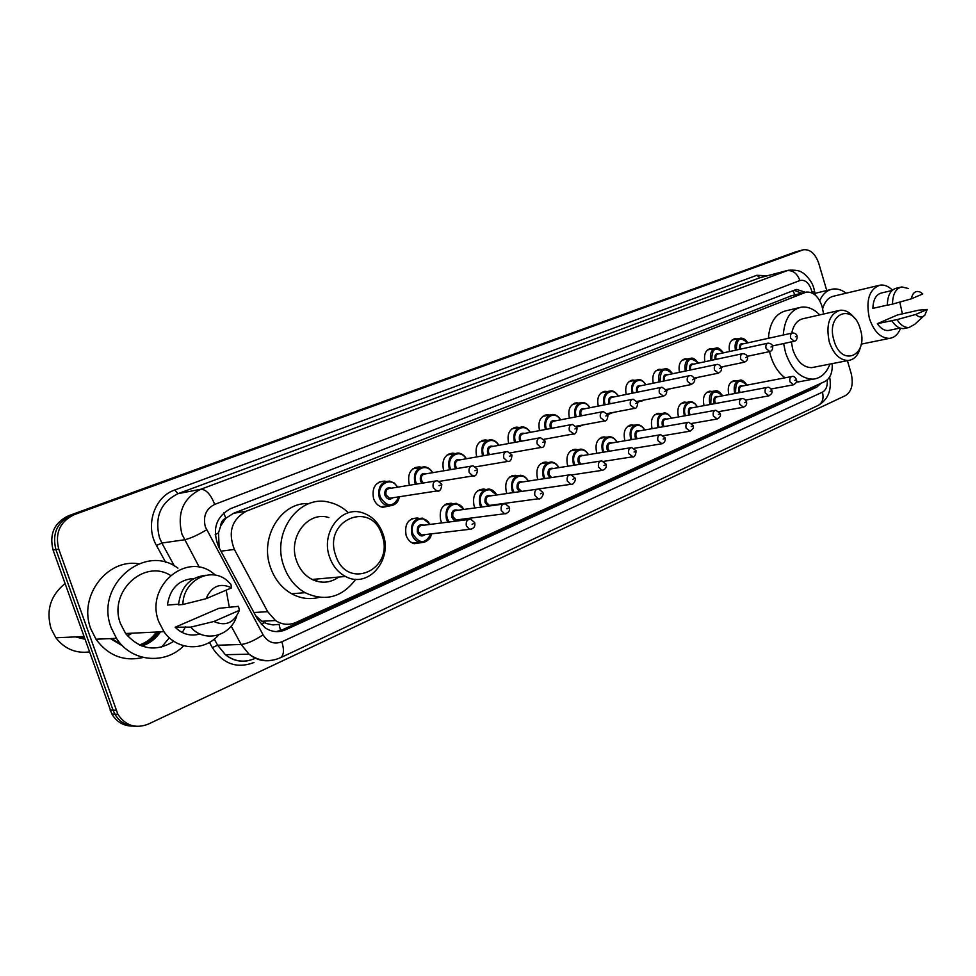 <?xml version="1.0" encoding="UTF-8"?>
<svg xmlns="http://www.w3.org/2000/svg" width="976" height="976" viewBox="0 0 976 976"><rect width="100%" height="100%" fill="white"/><g stroke="black" fill="none" stroke-linecap="round" stroke-linejoin="round"><path stroke-width="1.46" d="M728.852 394.646L728.804 394.511C727.254 386.728 729.109 382.092 734.379 380.628L736.514 380.896M704.074 405.613L703.989 405.345C702.415 397.366 704.367 392.645 709.857 391.181L712.016 391.474M678.54 416.947L678.393 416.508C676.795 408.334 678.857 403.527 684.591 402.075L686.762 402.38M652.188 428.659L651.98 428.037C650.358 419.643 652.541 414.727 658.532 413.312L660.715 413.629M625.006 440.749L624.725 439.932C623.066 431.294 625.384 426.292 631.667 424.902L633.851 425.243M596.934 453.267L596.568 452.217C594.884 443.324 597.349 438.212 603.937 436.882L606.12 437.248M567.947 466.211L567.471 464.918C565.763 455.731 568.386 450.522 575.328 449.265L577.487 449.655M537.983 479.619L537.386 478.045C535.665 468.541 538.459 463.222 545.779 462.063L547.902 462.478M507.02 493.514L506.263 491.636C504.519 481.778 507.52 476.337 515.267 475.3L517.292 475.739M474.983 507.935L474.043 505.69C472.299 495.43 475.532 489.879 483.754 489.025L485.511 489.427M441.847 522.916L440.676 520.257C438.919 509.533 442.421 503.86 451.193 503.25L452.62 503.604M421.449 542.632L414.214 543.717C410.396 542.546 407.687 539.752 406.101 535.348C404.357 524.088 408.163 518.317 417.545 518.024L418.558 518.293M639.268 401.563L637.865 402.441M611.659 413.092L607.804 414.593M583.148 424.999L578.853 426.561L576.45 426.17M553.294 437.602L547.292 438.688M539.569 430.599L539.508 430.416C537.776 421.522 540.277 416.313 547.036 414.776L549.39 415.081M522.05 450.79L517.353 451.62M508.74 443.507L508.606 443.104C506.837 433.917 509.509 428.586 516.633 427.122L518.964 427.451M489.037 464.576L487.036 464.918M476.837 456.902L476.605 456.243C474.812 446.727 477.691 441.274 485.218 439.908L487.512 440.261L480.082 441.664M443.824 470.786L443.482 469.846C441.664 459.952 444.751 454.377 452.754 453.145L454.816 453.486M409.639 485.218L409.151 483.937C407.321 473.604 410.664 467.919 419.192 466.87L420.949 467.187M389.705 505.934L382.665 507.325C378.371 506.3 375.333 503.372 373.552 498.541C371.722 487.707 375.37 481.9 384.507 481.119L385.874 481.4M823.598 314.016L822.06 306.366C818.596 296.484 813.362 291.726 806.371 292.068L246.318 511.204C231.702 519.476 227.737 532.225 234.386 549.451L267.656 611.659L275.476 620.529C282.064 624.799 288.884 625.445 295.923 622.444L824.879 381.506C830.21 378.517 832.65 372.551 832.199 363.633M220.698 525.918L225.81 518.183C222.687 519.598 220.991 522.172 220.698 525.918L218.514 532.811L219.149 547.756M338.135 577.109L337.635 577.841M255.59 615.612L261.873 621.261L266.594 623.566L272.877 624.921L279.087 624.384L280.698 631.313M791.792 295.643L233.545 513.291L226.2 518.036M729.548 351.519C728.401 344.43 730.182 340.173 734.891 338.733L737.136 338.928M704.892 361.742C703.684 354.459 705.538 350.079 710.467 348.603L712.748 348.81M679.467 372.307C678.186 364.78 680.126 360.278 685.298 358.778L687.616 358.997M653.249 383.202C651.87 375.443 653.908 370.795 659.349 369.282L661.691 369.501M626.189 394.463C624.725 386.435 626.848 381.653 632.594 380.103L634.949 380.347M598.251 406.101C596.678 397.793 598.91 392.852 604.974 391.291L607.34 391.547M569.398 418.143C567.69 409.517 570.045 404.418 576.474 402.832L578.841 403.112M805.456 292.288L796.697 289.457L795.184 289.884L230.519 508.667C215.903 516.865 211.914 529.517 218.551 546.633L257.493 619.138L264.886 627.653C271.548 632.106 278.453 632.802 285.639 629.752L816.717 387.167L821.133 383.214M794.171 290.275L801.613 293.239M156.404 632.021C152.024 638.255 146.351 642.586 139.385 645.014C146.351 642.586 152.024 638.255 156.404 632.021M159.491 631.875C154.647 638.755 148.303 643.294 140.483 645.49M121.207 644.428L111.63 638.548M847.4 360.656L851.182 373.491C853.597 384.117 851.706 391.474 845.521 395.573L148.291 724.107C135.64 728.962 125.501 725.68 117.876 714.273L58.755 549.122C54.79 533.067 59.951 521.587 74.213 514.669L803.431 249.758C810.202 249.136 815.314 253.662 818.754 263.349L826.745 290.506M132.236 726.095C123.403 725.912 116.608 721.886 111.862 714.017L53.07 550C49.142 534.055 54.278 522.648 68.479 515.779L795.245 252.003L71.333 515.23L802.54 250.027M53.07 550L55.9 549.561C51.96 533.567 57.108 522.123 71.333 515.23C57.108 522.123 51.96 533.567 55.9 549.561L113.057 710.162L55.9 549.561L58.755 549.122M135.298 726.254C126.429 726.083 119.621 722.045 114.863 714.151L113.057 710.162L114.863 714.151C119.621 722.045 126.429 726.083 135.298 726.254M815.96 385.569L812.825 387.875L282.149 629.91L276.196 631.618M140.215 645.38C147.827 643.111 153.988 638.633 158.722 631.911M795.245 252.003L799.222 250.905M262.788 621.81L264.313 621.126M819.681 300.681C822.67 294.069 826.928 290.214 832.467 289.128C837.066 288.384 841.617 289.75 846.131 293.203M900.567 328.253C898.152 334.317 894.467 337.684 889.526 338.367C880.657 338.294 873.959 331.657 869.409 318.444C865.651 300.303 869.189 289.213 879.998 285.151C884.268 284.541 888.416 286.2 892.442 290.128M899.811 302.084L902.385 313.906M822.658 308.745C824.781 301.425 828.575 297.204 834.041 296.082L878.583 285.48M923.723 316.09L914.695 324.337L909.046 327.497C904.593 327.777 900.58 325.154 897.005 319.616L877.363 323.666L897.456 314.967L918.672 310.185L927.2 309.441L924.894 315.016C922.161 317.822 919.111 317.627 915.732 314.455L927.2 309.441M889.758 330.217L888.38 330.498C884.341 330.791 880.669 328.509 877.363 323.666M915.732 314.455L897.005 319.616M905.362 328.265L903.886 328.57C899.421 328.851 895.419 326.24 891.844 320.726M887.355 305.11L872.898 308.355C873.178 299.486 876.106 294.349 881.657 292.934L892.027 290.519M911.23 298.863C912.792 292.227 915.988 290.067 920.844 292.385L922.747 293.971L911.23 298.863L892.515 304.109C892.637 294.24 895.724 288.518 901.787 286.932L908.266 288.469M892.515 304.109L887.355 305.268C887.489 295.435 890.576 289.713 896.639 288.127L900.653 287.188M833.98 340.49C825.367 313.272 853.219 301.962 860.307 329.144C868.908 355.593 841.544 368.086 833.98 340.49M860.564 346.651C858.538 355.057 854.427 359.668 848.217 360.498C839.799 360.278 833.492 354.093 829.283 341.942C825.72 324.557 829.307 313.991 840.043 310.27C845.423 309.758 850.328 312.491 854.744 318.469M838.274 310.673L803.687 318.566C797.551 319.75 793.561 324.618 791.743 333.158M791.365 341.881L792.805 349.591C796.965 361.449 803.248 367.476 811.654 367.659L814.106 367.171M829.954 364.072C826.355 373.344 820.682 378.383 812.947 379.176C800.723 378.786 791.585 369.953 785.534 352.678L783.618 343.552M783.264 335.036C784.582 318.993 790.572 309.709 801.259 307.184C807.75 306.354 813.911 308.928 819.755 314.894M785.033 377.81C778.482 372.893 773.675 365.549 770.613 355.789L769.539 351.616M768.38 338.318C769.722 322.422 775.725 313.211 786.412 310.685L798.88 307.745M801.796 381.274L796.453 382.019M335.659 555.283C322.727 519.635 371.856 499.688 382.031 535.287C394.999 569.557 346.895 591.517 335.659 555.283M329.595 557.125C320.494 532.823 341.222 505.458 362.316 512.729C372.173 515.938 379.091 523.051 383.056 534.104C392.925 560.114 367.976 589.138 345.492 576.45C338.05 572.473 332.743 566.031 329.595 557.125M328.875 517.573C308.111 510.582 287.627 537.166 296.521 560.724C299.608 569.362 304.805 575.596 312.125 579.451C321.507 583.77 330.376 582.977 338.733 577.06M355.74 579.28C342.088 597.458 325.203 601.936 305.085 592.7C295.155 586.942 288.066 578.085 283.809 566.129C271.023 532.188 299.693 493.746 329.595 502.372C336.622 504.043 342.905 507.508 348.444 512.766M319.225 597.361C309.795 599.789 300.596 598.593 291.617 593.75C281.759 588.064 274.72 579.329 270.511 567.532C259.177 537.215 281.442 501.493 309.063 503.616M337.135 577.206L335.817 578.963M317.578 578.963L316.004 581.037M89.365 651.931C75.738 653.615 64.575 648.894 55.888 637.804L51.045 628.568C45.884 610.329 50.545 595.348 65.038 583.599M183.732 645.758C165.054 665.095 131.26 662.009 116.461 638.341L111.191 627.702C94.367 585.49 144.753 542.68 177.925 568.166M143.204 657.47C123.976 661.838 108.226 655.75 95.977 639.219L90.805 628.837C78.043 596.519 107.165 558.235 138.592 563.811M218.746 634.864C204.374 651.761 176.754 650.602 163.931 631.667L158.698 621.517C144.753 586.234 186.953 551.001 213.659 573.681L215.562 575.206M226.2 590.138L229.372 607.597M173.826 641.269C155.879 652.31 139.812 649.723 125.611 633.509L120.548 623.774C107.946 592.2 143.862 558.589 170.458 575.364M236.704 616.149C230.617 636.45 204.155 643.208 190.771 627.117L175.143 627.239L218.868 608.329L238.486 606.34L239.376 610.354C234.069 622.932 225.578 626.641 213.927 621.492L239.376 610.354M200.019 633.973C190.649 636.559 182.353 634.315 175.143 627.239M213.927 621.492L190.771 627.117M178.547 604.205L167.396 605.059C169.946 588.443 178.803 579.585 193.98 578.487M185.647 626.69L182.256 632.546M169.348 637.779L161.577 647.112M206.046 598.715C211.585 586.1 220.112 582.477 231.629 587.833L206.046 598.715L182.902 604.498C182.951 580.403 210.962 566.007 227.335 580.757L230.861 584.197L231.629 587.833M182.902 604.498L178.51 604.827C180.743 586.93 189.917 577.06 206.058 575.242M75.933 636.864L84.827 639.182M80.264 636.657L84.485 638.231M126.185 634.278L127.478 633.412M127.441 635.84L132.175 633.192M75.396 636.889L84.839 639.231M79.715 636.681L84.558 638.414M126.014 634.046L126.892 633.448M127.307 635.669L131.577 633.217M215.171 534.726L218.514 532.811M794.854 294.886L793.049 290.714M812.715 387.936L812.666 387.069M261.361 624.567L264.533 622.7M225.81 518.183L223.675 512.888M790.182 296.082L804.773 292.519M253.931 612.525L267.656 611.659M220.979 551.159L234.386 549.451M233.545 513.291L246.318 511.204M812.044 292.946L811.349 289.75C808.701 282.528 804.883 279.453 799.893 280.527L214.708 504.397C205.924 508.899 202.813 516.426 205.375 526.967L263.081 634.827C267.851 642.33 274.11 644.66 281.857 641.805L822.451 392.157C826.062 390.083 827.672 386.008 827.258 379.932M199.336 567.324L181.939 534.165C176.839 513.083 183.11 498.114 200.751 489.269L788.279 270.254C795.379 269.827 800.039 270.633 802.272 272.646C802.76 272.267 811.727 279.636 813.838 288.274M165.774 562.493L156.465 545.474C144.814 525.442 154.501 496.686 174.716 490.001L756.827 275.293L760.023 277.696L786.68 270.73C792.683 269.949 797.087 273.219 799.893 280.527M214.708 504.397C210.718 494.356 206.058 489.305 200.751 489.269L178.047 493.661C160.637 502.335 154.44 516.963 159.43 537.544L161.857 543.034L184.415 539.789C190.222 538.532 197.616 535.202 206.607 529.785M756.827 275.293L767.136 275.781M787.217 270.535L760.023 277.696L178.047 493.661L174.716 490.001M253.955 662.521C236.851 668.938 222.967 663.961 212.304 647.588L209.45 642.379M74.213 514.669L68.479 515.779M116.071 710.284L110.068 710.052M272.768 660.166C264.142 661.899 256.224 659.898 249.039 654.188L241.157 644.489L217.636 645.234L225.395 654.701C234.557 661.679 244.305 662.972 254.663 658.568M263.081 634.827C254.443 640.537 247.135 643.757 241.157 644.489L231.19 626.104M156.465 545.474L161.857 543.034L174.411 566.043M214.281 639.085L217.636 645.234L212.304 647.588M281.857 641.805C284.358 650.089 283.87 655.408 280.393 657.763L818.303 405.369C827.807 399.696 831.662 390.668 829.868 378.261L828.709 378.371M822.451 392.157C823.939 398.428 822.561 402.832 818.303 405.369M811.861 291.922L814.74 292.08L815.265 295.081M242.475 654.323L245.013 654.274M812.825 387.875L816.717 387.167M282.149 629.91L285.639 629.752M156.782 632.009C152.354 638.316 146.595 642.672 139.531 645.075M160.515 631.826C155.794 638.804 149.56 643.538 141.813 646.027M122.598 645.88L110.373 638.609M159.1 631.899C154.318 638.694 148.059 643.208 140.349 645.441M739.601 349.335C739.039 344.906 740.333 343.052 743.456 343.808M792.219 333.06L742.492 344.016C740.625 344.613 739.979 346.321 740.552 349.127M794.293 341.258L790.67 338.245C790.072 335.341 790.719 333.585 792.585 332.975C795.037 333.109 796.526 334.085 797.05 335.903M795.501 336.757L796.367 336.391L795.501 336.757M735.428 350.238C734.33 343.564 736.002 339.538 740.43 338.196C743.212 337.903 745.652 339.465 747.738 342.869M747.555 342.905C740.198 336.171 736.477 338.55 736.38 350.03M722.813 366.695L721.386 367.891L722.923 366.671M721.24 367.366L722.094 366.842M715.066 359.571L715.054 359.522C714.444 354.959 715.774 353.056 719.044 353.8M767.685 343.235L718.031 354.02C716.091 354.617 715.408 356.362 716.006 359.229L716.042 359.363M769.796 351.555L766.087 348.505C765.477 345.541 766.148 343.747 768.1 343.137C770.674 343.406 772.175 344.394 772.602 346.102M770.979 347.005L771.882 346.626L770.979 347.005M710.772 360.486C709.613 353.605 711.358 349.469 715.994 348.09C717.824 347.212 720.312 348.798 723.46 352.836M723.253 352.885C715.652 346.041 711.809 348.505 711.748 360.278M697.474 377.431L694.448 379.078L697.572 377.407M694.204 378.359L696.547 377.614M689.788 370.136L689.727 369.941C689.105 365.292 690.483 363.353 693.863 364.109M742.358 353.727L692.826 364.329C690.801 364.926 690.081 366.708 690.679 369.648L690.776 369.928M744.517 362.181L740.699 359.107C740.089 356.069 740.796 354.239 742.821 353.629C745.566 354.068 747.067 355.069 747.348 356.643M745.676 357.582L746.603 357.192L745.676 357.582M685.359 371.063C684.127 363.963 685.945 359.705 690.813 358.29C692.826 357.497 695.363 359.107 698.426 363.133M698.218 363.182C690.325 356.216 686.372 358.778 686.348 370.856M671.366 388.509L666.327 389.924M667.779 389.229L669.951 388.79M663.704 381.043L663.595 380.689C662.972 375.943 664.4 373.967 667.889 374.735M716.201 364.573L666.815 374.967C664.705 375.565 663.948 377.37 664.558 380.384L664.717 380.835M718.421 373.161L714.493 370.05C713.859 366.927 714.603 365.073 716.738 364.463C718.299 364.011 719.824 365.024 721.288 367.513M719.532 368.501L720.483 368.098L719.532 368.501M659.142 381.982C657.812 374.65 659.715 370.258 664.851 368.818C667.059 368.123 669.646 369.77 672.598 373.747M672.379 373.796C664.192 366.708 660.118 369.367 660.142 381.775M642.025 401.063L638.914 401.038M636.803 392.315L636.608 391.779C635.986 386.947 637.487 384.922 641.086 385.715M689.178 375.772L639.988 385.947C637.767 386.533 636.974 388.387 637.596 391.474L637.828 392.108M691.447 384.507L687.397 381.36C686.762 378.163 687.555 376.26 689.776 375.65C691.411 375.248 692.936 376.272 694.351 378.749M692.521 379.786L693.509 379.371L692.521 379.786M632.082 393.267C630.655 385.679 632.655 381.152 638.06 379.688C640.488 379.103 643.123 380.774 645.953 384.715M645.722 384.764C640.671 375.333 629.569 382.519 633.095 393.06M616.027 411.909L611.635 412.75M605.169 404.711L605.181 404.723C601.399 393.938 613.001 386.386 618.198 396.085M609.036 403.966L608.756 403.234C608.133 398.306 609.683 396.244 613.404 397.049M661.228 387.362L612.281 397.281C609.963 397.866 609.122 399.745 609.756 402.929L610.085 403.759M663.558 396.232L659.398 393.06C658.739 389.766 659.581 387.814 661.923 387.228L666.498 390.363M664.595 391.461L665.62 391.034L664.595 391.461M604.144 404.93C602.607 397.061 604.705 392.389 610.427 390.9C613.599 390.851 616.222 392.572 618.296 396.061M576.609 426.219L583.733 424.816M575.279 416.996L575.254 416.911C573.644 408.773 575.852 403.979 581.891 402.49C585.124 402.49 587.796 404.235 589.894 407.761M589.772 407.785C584.465 397.891 572.4 405.626 576.267 416.593L576.328 416.801M580.354 416.02L579.976 415.068C579.341 410.03 580.964 407.931 584.819 408.761M632.314 399.355L583.672 408.993C581.232 409.566 580.342 411.482 580.988 414.763L581.44 415.813M634.705 408.358L630.423 405.15C629.764 401.758 630.655 399.77 633.107 399.196L637.694 402.38M635.705 403.527L636.767 403.088L635.705 403.527M545.45 429.501L545.352 429.196C543.717 420.815 546.072 415.91 552.416 414.471C555.722 414.519 558.431 416.313 560.529 419.851M560.395 419.887C554.966 409.774 542.4 417.704 546.377 428.879L546.523 429.294M550.72 428.501L550.208 427.305C549.586 422.157 551.269 420.009 555.283 420.876M602.387 411.762L554.1 421.095C551.538 421.656 550.586 423.621 551.245 426.988L551.843 428.293M604.852 420.912L600.435 417.667C599.764 414.178 600.716 412.14 603.302 411.579L607.889 414.824M605.803 416.032L606.901 415.569L605.803 416.032M514.596 442.445L514.425 441.908C512.754 433.259 515.267 428.244 521.965 426.866C525.332 426.988 528.077 428.818 530.175 432.368M530.017 432.405C524.466 422.059 511.375 430.184 515.462 441.591L515.694 442.238M520.11 441.433L519.427 439.969C518.805 434.686 520.574 432.502 524.722 433.393M571.375 424.609L523.539 433.625C520.83 434.149 519.818 436.15 520.476 439.639L521.269 441.225M573.925 433.905L569.386 430.636C568.691 427.024 569.716 424.938 572.448 424.414L577.011 427.695M574.827 428.976L575.962 428.501L574.827 428.976M482.681 455.865L482.4 455.072C480.717 446.105 483.413 440.981 490.489 439.7C493.917 439.895 496.674 441.774 498.773 445.337M498.59 445.361C492.929 434.771 479.253 443.104 483.474 454.755L483.803 455.67M488.464 454.84L487.573 453.059C486.951 447.655 488.793 445.422 493.124 446.361M539.24 437.943L491.916 446.581C489.049 447.069 487.963 449.119 488.634 452.742L489.684 454.633M541.887 447.386L540.911 447.484L537.19 444.08C536.495 440.322 537.593 438.2 540.484 437.712L545.023 441.042M542.729 442.384L543.9 441.896L542.729 442.384M449.655 469.798L449.253 468.712C447.545 459.391 450.448 454.145 457.964 452.998C461.416 453.291 464.186 455.206 466.272 458.769M466.052 458.805C460.282 447.923 445.983 456.475 450.326 468.382L450.79 469.602M455.743 468.761L454.584 466.626C453.962 461.075 455.902 458.805 460.404 459.806M505.885 451.766L459.196 460.013C456.158 460.44 454.975 462.539 455.658 466.296L457.049 468.541M508.655 461.355L507.52 461.453L503.811 458.012C503.104 454.108 504.299 451.937 507.374 451.498L511.851 454.877M509.435 456.292L510.668 455.78L509.435 456.292M415.447 484.279L414.885 482.839C413.165 473.104 416.313 467.748 424.328 466.784C427.805 467.187 430.562 469.163 432.6 472.701M432.356 472.738C426.475 461.563 411.506 470.334 415.983 482.498L416.618 484.084M421.937 483.218L420.388 480.692C419.778 474.983 421.827 472.652 426.512 473.726M471.274 466.125L425.329 473.933C422.083 474.287 420.802 476.422 421.486 480.351L423.364 482.986M474.177 475.849L472.835 475.946L469.175 472.482C468.468 468.395 469.749 466.174 473.055 465.82L477.435 469.236M474.897 470.725L476.166 470.2L474.897 470.725M379.139 482.034L384.507 481.119M399.221 496.76C397.513 503.311 393.718 506.312 387.826 505.763C383.788 504.799 380.921 502.042 379.249 497.492C377.529 487.268 380.957 481.802 389.558 481.095L394.182 483.022L397.708 487.158M397.427 487.207C391.461 475.678 375.736 484.682 380.372 497.15C387.204 507.508 393.401 507.398 398.94 496.808M392.925 497.736C389.692 500.212 387.033 499.395 384.934 495.271C384.349 489.366 386.508 487.012 391.413 488.183M435.296 481.046L390.241 488.378C386.764 488.61 385.361 490.794 386.057 494.93L389.558 498.26L391.803 497.906M438.37 490.904L436.784 490.977L433.21 487.5C432.49 483.193 433.905 480.936 437.443 480.692L441.689 484.133M439.029 485.719L440.347 485.17L439.029 485.719M734.757 393.523L734.684 393.291C733.232 385.959 734.977 381.616 739.906 380.225C741.687 379.457 744.066 381.091 747.03 385.13M746.835 385.166C739.113 378.176 735.379 380.786 735.623 392.999L735.733 393.34M739.125 392.706L738.71 391.657C738.112 387.045 739.442 385.154 742.687 385.959M791.573 376.553L741.748 386.142C739.759 386.691 739.064 388.424 739.637 391.364L740.125 392.511M793.561 384.812L789.987 381.836C789.389 378.798 790.072 377.004 792.073 376.455C793.488 376.004 794.928 376.98 796.392 379.383M795.708 379.969L794.842 380.359L795.708 379.969M710.003 404.528L709.881 404.137C708.393 396.634 710.223 392.193 715.384 390.827C717.397 390.193 719.812 391.852 722.63 395.817M722.423 395.853C714.481 388.741 710.613 391.4 710.833 403.844L710.992 404.345M714.517 403.698L714.005 402.454C713.407 397.769 714.786 395.829 718.141 396.659M766.904 387.46L717.165 396.842C715.103 397.378 714.359 399.16 714.957 402.173L715.554 403.503M768.942 395.853L765.257 392.852C764.647 389.729 765.379 387.899 767.453 387.362C768.917 386.935 770.357 387.936 771.796 390.339M771.089 390.949L770.186 391.352L771.089 390.949M684.469 415.886L684.286 415.325C682.773 407.626 684.713 403.1 690.093 401.746C692.289 401.209 694.741 402.905 697.462 406.833M697.242 406.882C692.484 397.378 681.675 404.613 685.25 415.032L685.469 415.703M689.166 415.044L688.519 413.604C687.921 408.81 689.361 406.846 692.826 407.687M741.431 398.733L691.825 407.87C689.666 408.407 688.885 410.213 689.483 413.312L690.239 414.849M743.505 407.248L739.735 404.223C739.1 401.026 739.881 399.16 742.053 398.623C743.553 398.245 745.005 399.245 746.408 401.636M745.664 402.283L744.725 402.698L745.664 402.283M658.129 427.622L657.873 426.878C656.348 418.972 658.385 414.349 664.022 413.019C666.401 412.604 668.889 414.324 671.5 418.216M671.268 418.253C666.413 408.566 655.189 415.959 658.849 426.573L659.154 427.439M663.021 426.768L662.24 425.097C661.63 420.205 663.131 418.204 666.718 419.07M715.115 410.371L665.693 419.253C663.424 419.778 662.594 421.62 663.216 424.804L664.131 426.573M717.25 419.033L713.358 415.971C712.724 412.677 713.554 410.774 715.823 410.249L720.178 413.312M719.397 413.995L718.434 414.422L719.397 413.995M630.947 439.749L630.618 438.797C629.056 430.672 631.228 425.951 637.121 424.658C640.146 424.694 642.684 426.451 644.709 429.965M644.465 430.001C639.512 420.107 627.849 427.683 631.606 438.492L631.984 439.566M636.059 438.883L635.095 436.967C634.498 431.978 636.047 429.928 639.756 430.831M687.921 422.413L638.719 431.014C636.34 431.514 635.461 433.393 636.084 436.662L637.23 438.675M690.105 431.197L686.104 428.11C685.457 424.731 686.335 422.779 688.727 422.266L693.082 425.365M692.252 426.097L691.252 426.549L692.252 426.097M602.875 452.291L602.448 451.107C600.874 442.738 603.18 437.919 609.366 436.687C612.477 436.845 614.978 438.663 616.893 442.128M616.783 442.14C611.745 432.014 599.593 439.786 603.461 450.802L603.949 452.108M608.255 451.412L607.06 449.228C606.462 444.117 608.085 442.03 611.928 442.97M659.8 434.857L610.866 443.153C608.365 443.629 607.438 445.556 608.072 448.923L609.5 451.205M662.033 443.787L657.922 440.664C657.263 437.175 658.202 435.186 660.715 434.698L665.059 437.834M664.18 438.614L663.143 439.078L664.18 438.614M573.888 465.271L573.351 463.832C571.741 455.194 574.193 450.278 580.72 449.106C583.88 449.338 586.405 451.193 588.321 454.67M588.199 454.694C583.05 444.324 570.387 452.278 574.364 463.527L574.974 465.101M579.573 464.381L578.097 461.892C577.499 456.67 579.195 454.548 583.184 455.511M630.691 447.728L582.099 455.694C579.463 456.146 578.475 458.11 579.122 461.587L580.927 464.161M632.997 456.805L628.764 453.657C628.105 450.046 629.093 448.021 631.753 447.557L636.071 450.741M635.144 451.571L634.071 452.047L635.144 451.571M543.925 478.716L543.254 476.996C541.619 468.053 544.254 463.039 551.135 461.953C554.331 462.258 556.881 464.161 558.784 467.65M558.638 467.675C553.404 457.061 540.192 465.21 544.291 476.678L545.035 478.557M550 477.801L548.146 474.995C547.548 469.639 549.317 467.467 553.465 468.492M600.557 461.062L552.367 468.663C549.586 469.078 548.524 471.079 549.183 474.678L551.55 477.569M602.936 470.286L601.96 470.371L598.581 467.101C597.898 463.368 598.971 461.294 601.777 460.879L606.059 464.088M605.071 464.966L603.961 465.467L605.071 464.966M512.949 492.66L512.107 490.611C510.46 481.327 513.291 476.203 520.574 475.251C523.807 475.654 526.369 477.593 528.248 481.083M528.077 481.107C522.758 470.212 508.947 478.569 513.156 490.294L514.096 492.502M519.537 491.721L517.158 488.549C516.56 483.059 518.427 480.839 522.721 481.924M569.325 474.885L521.623 482.083C518.695 482.437 517.548 484.486 518.207 488.232L521.709 491.404M571.79 484.242L570.679 484.328L567.3 481.034C566.629 477.154 567.776 475.031 570.74 474.678L574.974 477.923M573.925 478.862L572.778 479.375L573.925 478.862M480.912 507.13L479.875 504.714C478.216 495.039 481.253 489.818 488.988 489.025L496.65 495.003M496.442 495.039C491.05 483.84 476.593 492.392 480.936 504.385L482.095 506.971M492.221 505.056L491.465 505.702M488.281 506.129L485.072 502.579C484.499 496.93 486.451 494.673 490.928 495.832M536.934 489.22L489.83 495.979C486.707 496.272 485.475 498.358 486.146 502.25L489.427 505.434L491.148 505.202M539.521 498.712L538.24 498.785L534.885 495.466C534.201 491.428 535.446 489.257 538.606 488.976L542.754 492.258M541.643 493.258L540.46 493.783L541.643 493.258M447.764 522.16L446.471 519.317C444.824 509.204 448.106 503.872 456.353 503.323L463.929 509.435M463.71 509.472C458.232 497.931 443.067 506.703 447.557 518.988L448.997 522.014M459.232 519.574C456.219 521.843 453.755 521.025 451.839 517.109C451.278 511.29 453.34 508.996 458.012 510.241M503.335 504.092L456.927 510.387C453.608 510.582 452.266 512.705 452.925 516.78L456.146 519.964L458.183 519.708M506.032 513.73L504.555 513.766L501.261 510.448C500.578 506.215 501.92 504.006 505.3 503.823L509.338 507.117M508.154 508.191L506.922 508.74L508.154 508.191M465.149 518.817L464.857 519.988M464.588 520.025L464.93 518.842M431.185 533.884C429.245 540.448 425.353 543.266 419.509 542.339C415.898 541.241 413.348 538.606 411.86 534.445C410.213 523.831 413.8 518.402 422.608 518.158L430.05 524.417M429.794 524.454C424.267 512.546 408.322 521.526 412.958 534.116C419.424 544.132 425.402 544.071 430.928 533.909M425.072 534.604C421.937 536.971 419.375 536.153 417.399 532.176C416.862 526.149 419.033 523.831 423.926 525.198M468.431 519.537L422.864 525.332C419.302 525.393 417.85 527.552 418.509 531.835L421.62 535.019L469.554 529.309L466.369 525.991C465.686 521.538 467.15 519.293 470.774 519.244L474.653 522.55M473.397 523.685L472.116 524.258L473.397 523.685M471.286 529.309L469.554 529.309C473.616 528.858 475.361 526.735 474.775 522.916M791.792 295.63L805.298 292.336M261.873 621.261L275.476 620.529M419.192 466.87L414.751 467.65M452.754 453.145L449.033 453.828M485.218 439.908L482.083 440.493M516.633 427.122L513.962 427.647M547.036 414.776L544.742 415.227M710.467 348.603L709.418 348.835M734.891 338.733L733.952 338.953M685.298 358.778L684.127 359.046M576.474 402.832L574.486 403.247M604.974 391.291L603.241 391.644M632.594 380.103L631.082 380.433M659.349 369.282L658.019 369.562M417.545 518.024L411.616 518.817M451.193 503.25L446.215 503.958M483.754 489.025L479.533 489.659M515.267 475.3L511.668 475.873M545.779 462.063L542.693 462.563M575.328 449.265L572.644 449.716M603.937 436.882L601.606 437.285M631.667 424.902L629.618 425.268M658.532 413.312L656.738 413.641M684.591 402.075L682.993 402.38M709.857 391.181L708.442 391.461M734.379 380.628L733.122 380.872M795.684 289.713L796.697 289.457M802.882 249.905L799.771 250.747M117.876 714.273L111.862 714.017M280.393 657.763C269.498 662.46 259.043 661.264 249.039 654.188L225.395 654.701C232.215 660.203 239.779 662.204 248.087 660.691M829.856 378.212L829.637 377.004M813.923 288.567L814.679 291.787M240.865 654.359L245.659 654.262M830.771 289.53L814.96 293.373M899.994 328.07L888.38 330.498M909.046 327.497L903.886 328.57M889.526 338.367L861.186 344.15M812.947 379.176L797.965 381.994M848.217 360.498L811.654 367.659M305.085 592.7L291.617 593.75M345.492 576.45L312.125 579.451M163.931 631.667L125.611 633.509M116.461 638.341L95.977 639.219M83.863 636.486L55.888 637.804M772.541 345.931L793.964 341.332C796.306 340.941 797.355 339.172 797.087 336.025M739.54 338.391L732 340.087M747.238 356.325L769.442 351.628C771.87 351.165 772.943 349.371 772.638 346.236M715.005 348.31L707.429 349.981M721.105 367.049L744.115 362.267C746.933 361.157 748.031 359.339 747.396 356.789M689.703 358.534L682.102 360.193M694.082 378.127L717.97 373.247C720.947 371.905 722.069 370.05 721.337 367.671M667.791 390.022L666.474 390.29M663.595 369.087L655.982 370.734M637.511 401.905L644.233 400.001M666.144 389.558L690.935 384.593C694.143 382.824 695.302 380.933 694.4 378.92M636.633 379.993L629.02 381.604M607.462 413.897L616.088 411.896M637.218 401.368L662.985 396.317C665.9 395.231 667.096 393.316 666.559 390.559M608.792 391.242L601.179 392.828M618.442 396.024C615.722 392.145 613.05 390.437 610.427 390.9M607.255 413.58L634.058 408.456C636.145 408.92 637.377 406.968 637.767 402.588M580.012 402.881L572.412 404.418M590.029 407.724C587.833 404.162 585.124 402.417 581.891 402.49M576.206 426.219L604.107 421.01C606.328 421.473 607.609 419.485 607.95 415.032M550.244 414.91L542.68 416.41M560.675 419.826C558.467 416.252 555.722 414.458 552.416 414.471M543.986 439.285L573.083 434.015C575.389 434.54 576.718 432.514 577.084 427.927M519.439 427.354L511.912 428.818M530.31 432.344C528.114 428.757 525.332 426.927 521.965 426.866M510.509 452.815L540.911 447.484C543.351 448.045 544.754 445.971 545.108 441.286M498.895 445.312C496.723 441.725 493.917 439.847 490.489 439.7M475.69 466.833L507.52 461.453C510.119 462.063 511.595 459.952 511.936 455.145M454.462 453.633L447.093 454.975M466.382 458.744C464.234 455.17 461.428 453.254 457.964 452.998M439.407 481.351L472.835 475.946C475.544 476.666 477.105 474.531 477.52 469.517M420.131 467.516L412.885 468.797M432.697 472.677C430.611 469.127 427.817 467.162 424.328 466.784M380.872 506.8L387.826 505.763C394.389 506.068 398.22 503.055 399.33 496.747M391.754 497.919L436.784 490.977C439.676 491.831 441.335 489.647 441.799 484.438M397.805 487.146L394.219 482.998L389.558 481.095M738.722 380.469L731.244 381.933M796.44 379.554C797.185 381.64 796.087 383.422 793.134 384.873L771.101 388.997M714.042 391.083L706.539 392.523M771.845 390.51C772.638 392.633 771.504 394.438 768.454 395.927L745.554 400.111M688.592 402.039L681.077 403.454M746.469 401.831C747.116 404.43 745.957 406.26 742.98 407.334L719.153 411.579M662.326 413.336L654.811 414.715M720.251 413.519C721.044 415.91 719.849 417.777 716.652 419.107L691.825 423.425M635.205 425.011L627.69 426.353M693.155 425.597C694.143 427.586 692.899 429.477 689.434 431.282L663.521 435.65M609.366 436.687C612.464 436.772 615.014 438.578 617.039 442.104M607.17 437.065L599.691 438.37M665.132 438.078C665.608 441.067 664.327 443.006 661.277 443.873L634.18 448.289M580.72 449.106C583.868 449.265 586.454 451.119 588.455 454.645M578.195 449.533L570.74 450.79M636.145 450.997C635.608 455.609 634.266 457.573 632.143 456.89L603.693 461.355M551.135 461.953C554.344 462.209 556.93 464.1 558.919 467.626M548.219 462.429L540.814 463.637M606.145 464.369C606.804 467.443 605.413 469.432 601.96 470.371L571.936 474.897M520.574 475.251C523.819 475.605 526.418 477.545 528.37 481.07M517.182 475.788L509.838 476.935M575.071 478.228C576.474 479.045 573.388 485.658 570.679 484.328L538.435 488.964M488.988 489.025C492.258 489.488 494.844 491.477 496.76 494.991M491.099 505.202L538.24 498.785C541.021 500.224 544.34 493.588 542.851 492.575M485.011 489.623L477.764 490.708M456.353 503.323L464.039 509.423M458.134 519.708L504.555 513.766C508.435 513.083 510.07 510.985 509.448 507.471M451.656 503.982L444.519 504.995M464.979 519.976L465.271 518.793M422.608 518.158L430.148 524.405M431.294 533.86C430.867 539.313 426.939 542.131 419.509 542.339L412.592 543.12"/></g></svg>
